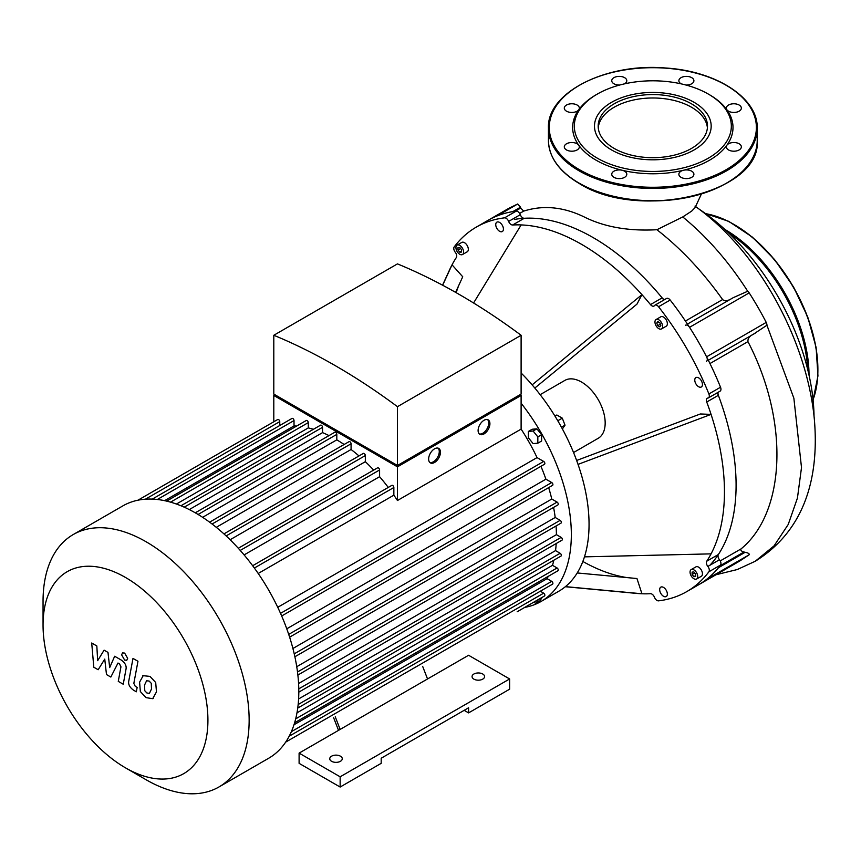 <?xml version="1.0" encoding="UTF-8"?>
<svg xmlns="http://www.w3.org/2000/svg" width="861" height="861" viewBox="0 0 861 861"><rect width="100%" height="100%" fill="white"/><g stroke="black" fill="none" stroke-linecap="round" stroke-linejoin="round"><path stroke-width="1.29" d="M333.627 717.73L338.524 730.354M422.643 666.339L427.54 678.963L299.101 753.117L340.149 776.805L509.626 678.963L468.588 655.264L427.54 678.963M335.252 716.793L340.149 729.418M340.149 776.805L340.149 787.04L299.101 763.341L299.101 753.117M340.149 787.04L381.186 763.341L381.186 758.229L468.588 707.774L468.588 712.886L464.154 710.325M468.588 712.886L509.626 689.187L509.626 678.963M331.582 761.296A6.264 3.616 0 0 0 338.405 762.082A6.264 3.616 0 0 0 342.269 758.745A6.264 3.616 0 0 0 336.005 755.129A6.264 3.616 0 0 0 329.752 758.745A6.264 3.616 0 0 0 331.582 761.296M473.894 679.135A6.264 3.616 0 0 0 480.729 679.91A6.264 3.616 0 0 0 484.592 676.574A6.264 3.616 0 0 0 478.329 672.958A6.264 3.616 0 0 0 472.065 676.574A6.264 3.616 0 0 0 473.894 679.135M695.666 574.147L695.666 576.515L693.891 576.666L692.115 574.47L692.115 572.102L693.891 571.952L695.666 574.147M692.115 574.47L694.709 572.974M693.891 576.666L695.666 575.643M457.998 249.991L457.998 247.634L459.763 247.473L461.539 249.679L461.539 252.047L459.763 252.198L457.998 249.991L460.592 248.495M459.763 252.198L461.539 251.175M657.772 321.584L659.817 322.767L660.839 325.404L659.817 326.857L657.772 325.684L656.749 323.047L657.772 321.584M656.749 323.047L658.525 322.025M657.772 325.684L660.365 324.177M540.148 394.682L564.848 380.411A33.407 19.286 60 0 1 598.255 399.698A33.407 19.286 60 0 1 598.255 438.271L573.555 452.542M577.225 572.952L636.957 578.527L641.951 593.767A202.098 116.687 60 0 1 636.763 593.423L565.322 586.728M576.633 460.474L700.37 413.969L711.068 414.389A202.098 116.687 60 0 1 711.068 553.86A202.098 116.687 60 0 1 706.73 561.221A4.176 2.411 -120 0 0 707.85 566.452A4.176 2.411 60 0 1 708.894 571.779A210.45 121.509 60 0 1 686.777 591.604A210.45 121.509 60 0 1 658.547 600.849A4.176 2.411 60 0 1 654.468 597.276A4.176 2.411 -120 0 0 650.485 593.692A202.098 116.687 60 0 1 641.951 593.767L565.44 586.632M582.854 561.469A185.395 107.044 -120 0 0 627.432 577.645M442.543 285.174L449.743 269.493A202.098 116.687 60 0 1 452.036 264.833L442.662 285.239M476.327 227.089A210.45 121.509 60 0 1 504.557 217.844A4.176 2.411 60 0 1 508.636 221.417A4.176 2.411 -120 0 0 512.618 225.001L524.252 218.285A4.176 2.411 60 0 1 520.27 214.701A4.176 2.411 -120 0 0 516.18 211.128A210.45 121.509 -120 0 0 487.961 220.373L476.327 227.089A210.45 121.509 60 0 0 454.21 246.913A4.176 2.411 60 0 0 455.254 252.241A4.176 2.411 -120 0 1 456.373 257.471A202.098 116.687 60 0 0 452.036 264.833L462.734 276.768L455.587 292.342M458.752 285.465A185.395 107.044 -120 0 0 456.19 292.686M512.618 225.001A202.098 116.687 60 0 1 521.153 224.925A202.098 116.687 60 0 1 641.951 294.656L532.13 384.867M521.153 224.925L473.582 302.986M524.252 218.285A202.098 116.687 60 0 1 662.12 297.874L650.485 304.6A202.098 116.687 60 0 0 641.951 294.656L636.957 304.137L534.821 388.042M650.485 304.6A4.176 2.411 -120 0 0 653.994 306.042A4.176 2.411 -120 0 0 654.468 305.612A4.176 2.411 60 0 1 654.941 305.181A4.176 2.411 60 0 1 658.547 306.753A210.45 121.509 60 0 1 708.894 393.951A4.176 2.411 60 0 1 708.452 397.879A4.176 2.411 60 0 1 707.85 398.062A4.176 2.411 -120 0 0 707.236 398.256A4.176 2.411 -120 0 0 706.73 402.022A202.098 116.687 60 0 1 711.068 414.389L578.043 464.38M659.677 589.624A5.424 3.132 60 0 1 660.807 587.137A5.424 3.132 60 0 1 666.231 590.28A5.424 3.132 60 0 1 666.231 596.544A5.424 3.132 60 0 1 662.055 595.091A5.424 3.132 60 0 1 659.677 589.624M503.427 229.069A5.424 3.132 60 0 1 502.297 231.544A5.424 3.132 60 0 1 496.872 228.413A5.424 3.132 60 0 1 496.872 222.149A5.424 3.132 60 0 1 501.048 223.602A5.424 3.132 60 0 1 503.427 229.069M691.179 569.605L695.903 566.882A5.424 3.132 60 0 1 701.328 570.014A5.424 3.132 60 0 1 701.328 576.278L696.603 579.012A5.424 3.132 60 0 1 692.427 577.559A5.424 3.132 60 0 1 690.048 572.091A5.424 3.132 60 0 1 691.179 569.605A5.424 3.132 60 0 1 696.603 572.737A5.424 3.132 60 0 1 696.603 579.012M457.051 245.137L461.776 242.415A5.424 3.132 60 0 1 465.962 243.867A5.424 3.132 60 0 1 468.33 249.324A5.424 3.132 60 0 1 467.2 251.81L462.475 254.544A5.424 3.132 60 0 1 457.051 251.401A5.424 3.132 60 0 1 457.051 245.137A5.424 3.132 60 0 1 461.238 246.59A5.424 3.132 60 0 1 463.605 252.058A5.424 3.132 60 0 1 462.475 254.544M698.615 386.718A5.424 3.132 60 0 1 695.064 381.929A5.424 3.132 60 0 1 695.903 377.581A5.424 3.132 60 0 1 701.328 380.713A5.424 3.132 60 0 1 701.328 386.987A5.424 3.132 60 0 1 698.615 386.718M656.082 319.528L660.807 316.794A5.424 3.132 60 0 1 666.231 319.926A5.424 3.132 60 0 1 666.231 326.201L661.506 328.924A5.424 3.132 60 0 1 658.794 328.654A5.424 3.132 60 0 1 655.253 323.876A5.424 3.132 60 0 1 656.082 319.528A5.424 3.132 60 0 1 661.506 322.66A5.424 3.132 60 0 1 661.506 328.924M711.068 553.86L584.458 556.863M542.29 597.254L539.621 601.269L535.843 603.453L533.702 602.216M538.512 599.439L535.843 603.453M542.344 597.394L538.566 599.579M562.384 428.939L565.02 425.183L562.298 418.155L556.841 415.002L554.958 416.089M561.458 427.239L565.02 425.183M557.777 420.76L562.298 418.155M533.11 443.609L528.385 437.732L528.385 431.436L533.11 431.017L537.834 436.893L537.834 443.189L533.11 443.609M528.385 431.436L532.163 429.252L536.887 428.832L541.612 434.708L541.612 441.004L537.834 443.189M541.612 434.708L537.834 436.893M536.887 428.832L533.11 431.017M521.109 403.217A146.144 84.378 60 0 1 571.338 534.573A146.144 84.378 60 0 1 541.063 601.473L558.778 591.249A146.144 84.378 -120 0 0 521.109 373.007M541.063 601.473A146.144 84.378 60 0 1 524.726 607.403M733.206 297.68L687.455 324.091L733.206 297.68L747.703 291.244A4.176 2.411 -120 0 1 749.188 292.88A210.45 121.509 -120 0 1 766.225 322.401A4.176 2.411 -120 0 1 766.925 325.232L753.203 334.348C749.468 336.124 747.714 338.545 747.94 341.623C789.591 421.621 785.555 512.403 741.052 548.898C740.299 550.201 741.267 551.234 743.979 551.998A48.636 39.714 60 0 0 745.152 552.299C748.349 552.934 749.651 553.784 749.059 554.85L706.59 579.367A210.45 121.509 60 0 1 698.411 584.888A210.45 121.509 -120 0 0 720.528 565.064A4.176 2.411 -120 0 0 719.473 559.736A4.176 2.411 60 0 1 718.365 554.506L706.73 561.221M664.735 299.52A4.176 2.411 60 0 1 662.12 297.874M708.452 397.879L720.087 391.163A4.176 2.411 -120 0 0 720.528 387.235A210.45 121.509 -120 0 0 670.181 300.037A4.176 2.411 -120 0 0 666.565 298.466L654.941 305.181M706.73 402.022L718.365 395.307A4.176 2.411 60 0 1 718.246 392.218M718.365 395.307A202.098 116.687 60 0 1 718.365 554.506M708.334 94.075L709.518 94.764A80.17 46.29 180 0 1 726.899 109.777A7.512 4.337 180 0 1 726.329 108.12A7.512 4.337 180 0 1 733.841 103.772A7.512 4.337 180 0 1 741.353 108.12A7.512 4.337 180 0 1 735.305 112.371A7.512 4.337 180 0 1 726.899 109.777A80.17 46.29 180 0 1 726.899 145.208A7.512 4.337 180 0 1 735.305 142.603A7.512 4.337 180 0 1 741.353 146.865A7.512 4.337 180 0 1 733.841 151.202A7.512 4.337 180 0 1 726.329 146.865A7.512 4.337 180 0 1 726.899 145.208A80.17 46.29 180 0 1 683.505 170.252A7.512 4.337 180 0 1 693.901 174.266A7.512 4.337 180 0 1 686.389 178.604A7.512 4.337 180 0 1 678.866 174.266A7.512 4.337 180 0 1 683.505 170.252A80.17 46.29 180 0 1 622.148 170.252A7.512 4.337 180 0 1 626.786 174.266A7.512 4.337 180 0 1 619.274 178.604A7.512 4.337 180 0 1 611.751 174.266A7.512 4.337 180 0 1 622.148 170.252A80.17 46.29 180 0 1 596.135 160.221A80.17 46.29 180 0 1 578.753 145.208A7.512 4.337 180 0 1 579.335 146.865A7.512 4.337 180 0 1 571.812 151.202A7.512 4.337 180 0 1 564.299 146.865A7.512 4.337 180 0 1 570.348 142.603A7.512 4.337 180 0 1 578.753 145.208A80.17 46.29 180 0 1 578.753 109.777A7.512 4.337 180 0 1 570.348 112.371A7.512 4.337 180 0 1 564.299 108.12A7.512 4.337 180 0 1 571.812 103.772A7.512 4.337 180 0 1 579.335 108.12A7.512 4.337 180 0 1 578.753 109.777A80.17 46.29 180 0 1 596.135 94.764L597.319 94.075A78.502 45.321 180 0 1 708.334 94.075A78.502 45.321 180 0 1 708.334 158.176A78.502 45.321 180 0 1 597.319 158.176A78.502 45.321 180 0 1 597.319 94.075M681.223 83.872A7.512 4.337 180 0 1 678.866 80.719A7.512 4.337 180 0 1 686.389 76.381A7.512 4.337 180 0 1 693.901 80.719A7.512 4.337 180 0 1 686.013 85.045M619.651 85.045A7.512 4.337 180 0 1 611.751 80.719A7.512 4.337 180 0 1 619.274 76.381A7.512 4.337 180 0 1 626.786 80.719A7.512 4.337 180 0 1 624.429 83.872M598.244 127.826A54.663 31.556 180 0 1 652.832 97.982A54.663 31.556 180 0 1 707.408 127.826M614.184 148.436A54.663 31.556 180 0 1 598.169 126.126A54.663 31.556 180 0 1 652.832 94.57A54.663 31.556 180 0 1 707.484 126.126A54.663 31.556 180 0 1 673.743 155.281A54.663 31.556 180 0 1 614.184 148.436M98.154 669.74L104.751 659.106L106.484 674.55L110.832 677.058L117.989 663.035L119.539 663.928L120.949 666.812L118.269 681.374L123.241 684.237L125.975 669.341C126.718 665.93 125.146 662.83 121.25 660.053L114.664 656.254L109.681 667.609L107.991 652.401L104.095 650.163L97.659 660.667L96.83 645.965L91.707 643.006L93.806 667.232L98.154 669.74M146.65 680.642L144.573 685.012L144.766 690.737L146.897 692.976L149.394 693.406L151.493 689.004L151.278 683.322L149.114 681.051L146.402 680.76M143.356 675.39L139.6 682.138L140.343 691.534L146.026 697.647L152.698 698.669L156.465 691.878L155.701 682.515L149.986 676.391L142.818 675.659M152.698 698.669L153.236 698.4M132.992 658.407L128.806 680.857C128.052 684.247 129.624 687.347 133.509 690.156L136.339 691.792L137.157 687.401L135.242 686.292L133.832 683.408L137.964 661.27L132.992 658.407M124.641 660.064L126.771 660.269L127.665 658.321L124.641 653.09L122.51 652.886L121.627 654.834L124.641 660.064M479.286 433.922A8.352 4.822 120 0 0 482.838 433.234A8.352 4.822 120 0 0 488.112 426.421A8.352 4.822 120 0 0 487.563 419.598M484.011 433.922A8.352 4.822 -60 0 1 479.835 434.331A8.352 4.822 -60 0 1 479.835 424.688A8.352 4.822 -60 0 1 488.187 419.867A8.352 4.822 -60 0 1 489.468 426.561A8.352 4.822 -60 0 1 484.011 433.922M429.833 462.475A8.352 4.822 120 0 0 433.374 461.797A8.352 4.822 120 0 0 438.647 454.974A8.352 4.822 120 0 0 438.098 448.161M434.547 462.475A8.352 4.822 -60 0 1 430.371 462.884A8.352 4.822 -60 0 1 430.371 453.241A8.352 4.822 -60 0 1 438.723 448.42A8.352 4.822 -60 0 1 440.003 455.114A8.352 4.822 -60 0 1 434.547 462.475M276.166 395.457L397.459 465.478L518.752 395.457M397.459 406.672A613.452 354.172 -120 0 0 273.798 335.273L273.798 394.09L397.459 465.478L521.109 394.09L521.109 335.273L397.459 406.672L397.459 465.478M519.926 394.768L521.109 395.457L397.459 466.845L273.798 395.457L274.982 394.768M281.676 615.981L544.518 464.24A1.668 0.969 -120 0 0 544.765 462.895A1.668 0.969 -120 0 0 543.678 461.431L537.038 457.6A137.383 79.32 -120 0 0 521.109 429.112L521.109 395.457M289.619 637.162L552.568 485.356A1.668 0.969 -120 0 0 552.816 484.011A1.668 0.969 -120 0 0 551.729 482.547L545.906 479.179A137.383 79.32 -120 0 0 540.934 466.307M294.882 656.771L557.906 504.912A1.668 0.969 -120 0 0 558.165 503.567A1.668 0.969 -120 0 0 557.078 502.092L551.772 499.036A137.383 79.32 -120 0 0 548.661 487.606M297.874 675.056L560.985 523.144A1.668 0.969 -120 0 0 561.232 521.809A1.668 0.969 -120 0 0 560.145 520.335L555.194 517.472A137.383 79.32 -120 0 0 553.58 507.409M298.81 692.136L561.985 540.191A1.668 0.969 -120 0 0 562.244 538.857A1.668 0.969 -120 0 0 561.146 537.382L556.421 534.649A137.383 79.32 -120 0 0 556.055 525.996M298.154 704.535L560.145 553.279L555.539 550.61A137.383 79.32 -120 0 0 556.195 543.539M560.145 553.279A1.668 0.969 60 0 1 561.232 554.742A1.668 0.969 60 0 1 560.985 556.088L297.734 708.065M295.678 718.881L557.078 567.969L552.493 565.322A137.383 79.32 -120 0 0 553.849 560.199M557.078 567.969A1.668 0.969 60 0 1 558.165 569.444A1.668 0.969 60 0 1 557.906 570.778L294.602 722.799M291.373 731.667L551.729 581.347L547.069 578.657A137.383 79.32 -120 0 0 548.242 576.364M551.729 581.347A1.668 0.969 60 0 1 552.816 582.822A1.668 0.969 60 0 1 552.568 584.156L289.188 736.22M540.321 591.227L543.678 593.164A1.668 0.969 60 0 1 544.765 594.639A1.668 0.969 60 0 1 544.518 595.973L517.16 611.773A1.668 0.969 -120 0 0 517.181 611.762M397.459 466.845L397.459 500.51A137.383 79.32 -120 0 0 393.854 495.161L393.854 487.498A1.668 0.969 -120 0 0 393.122 485.808A1.668 0.969 -120 0 0 391.841 485.367L252.66 565.72M521.109 429.112L397.459 500.51M273.798 421.772L273.798 395.457M273.798 335.273L397.459 263.886A613.452 354.172 60 0 1 521.109 335.273M279.76 425.506L279.76 421.621A1.668 0.969 -120 0 0 279.029 419.942A1.668 0.969 -120 0 0 277.748 419.501L137.964 500.198M296.604 426.077A137.383 79.32 -120 0 0 294.021 425.947L294.021 420.566A1.668 0.969 -120 0 0 293.3 418.876A1.668 0.969 -120 0 0 292.008 418.435L152.289 499.1M313.393 429.305A137.383 79.32 -120 0 0 308.281 427.906L308.281 422.622A1.668 0.969 -120 0 0 307.56 420.943A1.668 0.969 -120 0 0 306.268 420.491L166.614 501.124M329.01 435.601A137.383 79.32 -120 0 0 322.541 432.631L322.541 427.314A1.668 0.969 -120 0 0 321.82 425.625A1.668 0.969 -120 0 0 320.529 425.183L180.939 505.773M344.12 444.491A137.383 79.32 -120 0 0 336.812 439.853L336.812 434.385A1.668 0.969 -120 0 0 336.081 432.706A1.668 0.969 -120 0 0 334.789 432.254L195.275 512.812M358.983 455.932A137.383 79.32 -120 0 0 351.073 449.496L351.073 443.781A1.668 0.969 -120 0 0 350.341 442.102A1.668 0.969 -120 0 0 349.049 441.65L209.6 522.164M373.674 470.084A137.383 79.32 -120 0 0 365.333 461.679L365.333 455.555A1.668 0.969 -120 0 0 364.601 453.876A1.668 0.969 -120 0 0 363.31 453.435L223.935 533.895M388.257 487.434A137.383 79.32 -120 0 0 379.593 476.693L379.593 469.966A1.668 0.969 -120 0 0 378.862 468.287A1.668 0.969 -120 0 0 377.57 467.835L238.293 548.253M176.419 504.04L308.281 427.906M164.602 500.671L294.021 425.947M258.203 573.48L393.854 495.161M537.038 457.6L277.737 607.306M125.491 767.84L146.09 779.743A145.735 84.141 -120 0 0 218.963 786.965A145.735 84.141 -120 0 0 218.963 618.682A145.735 84.141 -120 0 0 73.228 534.552A145.735 84.141 -120 0 0 43.05 601.258L43.05 625.054A116.579 67.309 60 0 1 125.491 577.462A116.579 67.309 60 0 1 207.921 720.248A116.579 67.309 60 0 1 125.491 767.84A116.579 67.309 60 0 1 43.05 625.054M218.963 786.965L268.621 758.283A145.735 84.141 -120 0 0 281.138 748.005A145.735 84.141 -120 0 0 289.274 736.047A145.735 84.141 -120 0 0 294.688 722.508A145.735 84.141 -120 0 0 297.788 707.645A145.735 84.141 -120 0 0 298.81 691.577A145.735 84.141 -120 0 0 297.788 674.324A145.735 84.141 -120 0 0 294.688 655.878A145.735 84.141 -120 0 0 289.274 636.096A145.735 84.141 -120 0 0 281.138 614.732A145.735 84.141 -120 0 0 253.468 566.818A145.735 84.141 -120 0 0 239.035 549.081A145.735 84.141 -120 0 0 224.613 534.509A145.735 84.141 -120 0 0 210.192 522.595A145.735 84.141 -120 0 0 195.759 513.091A145.735 84.141 -120 0 0 181.337 505.934A145.735 84.141 -120 0 0 166.905 501.188A145.735 84.141 -120 0 0 152.483 499.111A145.735 84.141 -120 0 0 138.051 500.187A145.735 84.141 -120 0 0 122.897 505.87L73.228 534.552M189.269 509.583L322.541 432.631M202.626 517.321L336.812 439.853M216.283 527.319L351.073 449.496M230.124 539.739L365.333 461.679M244.104 554.914L379.593 476.693M545.906 479.179L286.767 628.799M551.772 499.036L292.912 648.494M555.194 517.472L296.744 666.694M556.421 534.649L298.573 683.516M555.539 550.61L298.606 698.96M552.493 565.322L296.98 712.854M547.069 578.657L293.978 724.768M508.883 208.297L517.741 203.971L520.528 207.167A61.249 50.003 60 0 0 520.722 208.039L523.682 211.117C543.625 204.778 564.256 206.941 585.555 217.618C605.509 227.218 629.294 231.254 656.911 229.726C680.825 248.334 702.727 271.613 722.605 299.563C724.628 301.318 727.545 301.038 731.344 298.756M514.394 219.469A202.098 116.687 60 0 1 663.863 300.015M508.873 208.297L487.961 220.373A210.45 121.509 60 0 1 496.829 216.046L517.741 203.971M685.55 325.2A4.176 2.411 60 0 1 689.543 327.32A210.45 121.509 60 0 1 706.59 356.831A4.176 2.411 60 0 1 706.429 361.362M755.194 333.196L708.334 360.253M717.385 392.724A202.098 116.687 60 0 1 709.83 565.311M749.059 554.85L739.556 561.135L686.777 591.604M701.328 194.145L695.075 207.641L691.663 211.117L682.741 216.95L656.911 229.726M699.11 209.148A175.493 101.318 60 0 1 814.032 416.283M694.074 102.308A58.333 33.676 180 0 1 667.932 158.661A58.333 33.676 180 0 1 596.479 117.408A58.333 33.676 180 0 1 694.074 102.308M708.894 571.779L720.528 565.064M707.85 566.452L719.473 559.736M516.18 211.128L504.557 217.844M520.27 214.701L508.636 221.417M658.547 306.753L670.181 300.037M720.528 387.235L708.894 393.951M579.604 169.768A103.557 59.786 180 0 1 626.022 69.741A103.557 59.786 180 0 1 752.858 142.958A103.557 59.786 180 0 1 579.604 169.768M579.012 170.79A104.396 60.27 180 0 1 548.435 128.171C546.713 92.654 606.036 62.649 665.801 68.019C716.47 71.086 758.207 98.229 757.217 128.171A104.396 60.27 180 0 1 692.782 183.856A104.396 60.27 180 0 1 579.012 170.79M757.217 128.171L757.217 140.44A104.396 60.27 180 0 1 692.782 196.125A104.396 60.27 180 0 1 579.012 183.059A104.396 60.27 180 0 1 548.435 140.44L548.435 128.171M726.35 183.232A103.557 59.786 180 0 1 579.604 183.404M734.024 224.495A118.172 68.223 60 0 1 817.885 369.724M705.622 213.668A119.001 68.708 60 0 1 793.239 287.133A119.001 68.708 60 0 1 813.053 399.73M724.887 229.446A119.001 68.708 60 0 1 809.028 375.17M729.106 233.406A118.172 68.223 60 0 1 807.704 369.53M170.543 502.146L308.281 422.622M157.326 499.488L294.021 420.566M145.412 499.197L279.76 421.621M254.361 568.034L393.854 487.498M298.778 688.865L561.146 537.382M297.508 671.967L560.145 520.335M294.225 653.854L557.078 502.092M288.715 634.396L551.729 482.547M280.525 613.355L543.678 461.431M240.23 550.427L379.593 469.966M226.142 535.919L365.333 455.555M212.086 524.015L351.073 443.781M198.095 514.469L336.812 434.385M184.211 507.172L322.541 427.314M285.669 742.128L543.678 593.164M523.682 211.117L519.635 213.453M722.605 299.563L685.421 321.035M520.722 208.039L515.136 211.268M520.528 207.167L512.855 211.602M766.225 322.401L706.59 356.831M749.188 292.88L689.543 327.32M747.94 341.623L709.97 363.546M741.052 548.898L720.237 560.909M743.979 551.998L719.893 565.903M745.152 552.299L718.451 567.711M766.925 325.232L793.864 398.191L801.505 467.555L797.437 498.056L788.235 524.457L774.082 545.842L755.215 561.275L737.231 569.552L715.943 574.761M682.741 216.95C707.15 236.936 728.804 261.712 747.703 291.244M757.217 140.44C761.781 192.649 638.948 221.761 579.184 183.447C559.155 171.576 548.909 157.24 548.435 140.44M705.407 213.517L728.718 221.342L752.385 237.119L774.577 259.581L793.541 286.95L807.758 317.052L816.12 347.51L817.95 375.902L813.075 399.999M694.999 206.123C759.832 252.025 807.381 342.57 814.388 419.77C819.306 478.285 804.432 530.742 755.215 561.275"/></g></svg>
